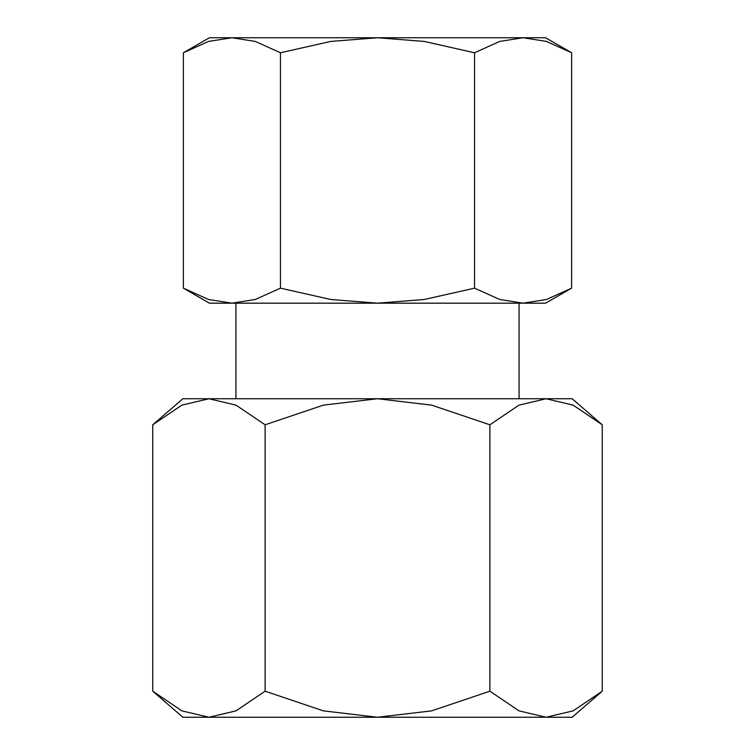 <?xml version="1.0" encoding="UTF-8"?>
<svg xmlns="http://www.w3.org/2000/svg" width="755" height="755" viewBox="0 0 755 755"><rect width="100%" height="100%" fill="white"/><g stroke="black" fill="none" stroke-linecap="round" stroke-linejoin="round"><path stroke-width="1.13" d="M602.254 424.791L572.148 398.744L182.852 398.744L152.746 424.791L181.861 405.133L208.937 398.744L236.004 405.133L265.118 424.791L323.366 405.133L377.5 398.744L431.634 405.133L489.882 424.791L518.996 405.133L546.063 398.744L573.139 405.133L602.254 424.791L602.254 691.193L573.139 710.861L546.063 717.25L518.996 710.861L489.882 691.193L431.634 710.861L377.5 717.25L572.148 717.25L602.254 691.193M152.746 691.193L182.852 717.25L377.5 717.25L323.366 710.861L265.118 691.193L236.004 710.861L208.937 717.25L181.861 710.861L152.746 691.193L152.746 424.791M571.61 52.765L545.601 37.75L209.399 37.75L183.389 52.765L208.54 41.431L231.917 37.75L255.294 41.431L280.445 52.765L330.747 41.431L377.5 37.75L424.253 41.431L474.555 52.765L499.706 41.431L523.083 37.75L546.46 41.431L571.61 52.765L571.61 288.165L546.46 299.49L523.083 303.18L545.601 303.18L571.61 288.165M183.389 288.165L209.399 303.18L523.083 303.18L499.706 299.49L474.555 288.165L424.253 299.49L377.5 303.18L330.747 299.49L280.445 288.165L255.294 299.49L231.917 303.18L208.54 299.49L183.389 288.165L183.389 52.765M474.555 288.165L474.555 52.765M280.445 288.165L280.445 52.765M489.882 691.193L489.882 424.791M265.118 691.193L265.118 424.791M235.938 398.744L235.938 303.18M519.062 398.744L519.062 303.18"/></g></svg>
